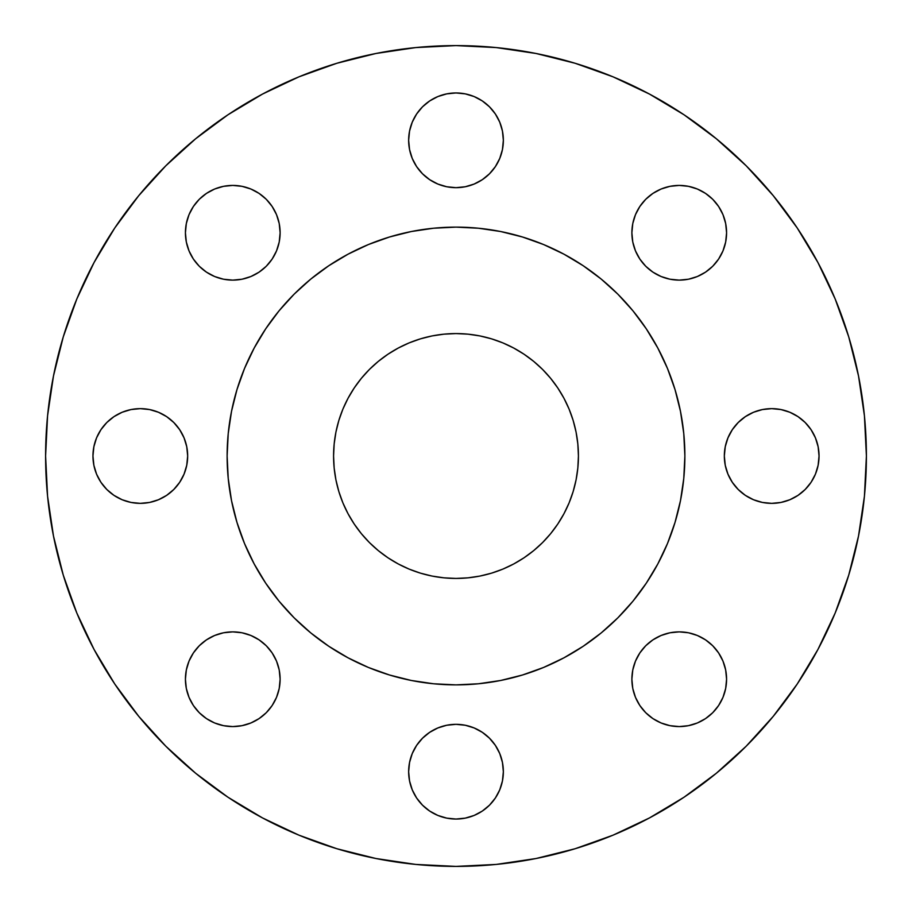 <?xml version="1.0" encoding="UTF-8"?>
<svg xmlns="http://www.w3.org/2000/svg" width="912" height="912" viewBox="0 0 912 912"><rect width="100%" height="100%" fill="white"/><g stroke="black" fill="none" stroke-linecap="round" stroke-linejoin="round"><path stroke-width="1.37" d="M503.356 140.311A47.356 47.356 0 0 1 456 187.667A47.356 47.356 0 0 1 408.644 140.311L409.556 149.545L412.247 158.426L416.624 166.611L422.518 173.793L429.689 179.675L437.874 184.053L446.766 186.755L456 187.667L465.234 186.755L474.126 184.053L482.311 179.675L489.482 173.793L495.376 166.611L499.753 158.426L502.444 149.545L503.356 140.311L502.444 131.066L499.753 122.185L495.376 114L489.482 106.818L482.311 100.936L474.126 96.558L465.234 93.868L456 92.956L446.766 93.868L437.874 96.558L429.689 100.936L422.518 106.818L416.624 114L412.247 122.185L409.556 131.066L408.644 140.311A47.356 47.356 0 0 1 456 92.956A47.356 47.356 0 0 1 503.356 140.311M725.667 223.531L726.579 232.777A47.356 47.356 0 0 1 679.223 280.121A47.356 47.356 0 0 1 631.879 232.777L632.78 242.011L635.482 250.891L639.859 259.076L645.742 266.258L652.924 272.141L661.109 276.518L669.989 279.22L679.223 280.121L688.469 279.22L697.349 276.518L705.535 272.141L712.717 266.258L718.599 259.076L722.977 250.891L725.667 242.011L726.579 232.777L725.667 223.531L722.977 214.651L718.599 206.465L712.717 199.283L705.535 193.401L697.349 189.023L688.469 186.333L679.223 185.421L669.989 186.333L661.109 189.023L652.924 193.401L645.742 199.283L639.859 206.465L635.482 214.651L632.78 223.531L631.879 232.777A47.356 47.356 0 0 1 679.223 185.421A47.356 47.356 0 0 1 726.579 232.777L725.667 242.011M738.207 489.482L732.325 482.311L727.947 474.126L725.245 465.234L724.333 456A47.356 47.356 0 0 1 771.689 408.644A47.356 47.356 0 0 1 819.044 456A47.356 47.356 0 0 1 771.689 503.356A47.356 47.356 0 0 1 724.333 456L725.245 465.234L727.947 474.126L732.325 482.311L738.207 489.482L745.389 495.376L753.574 499.753L762.455 502.444L771.689 503.356L780.934 502.444L789.815 499.753L798 495.376L805.182 489.482L811.064 482.311L815.442 474.126L818.132 465.234L819.044 456L818.132 446.766L815.442 437.874L811.064 429.689L805.182 422.518L798 416.624L789.815 412.247L780.934 409.556L771.689 408.644L762.455 409.556L753.574 412.247L745.389 416.624L738.207 422.518L732.325 429.689L727.947 437.874L725.245 446.766L724.333 456L725.245 446.766M718.599 652.924L722.977 661.109L725.667 669.989L726.579 679.223A47.356 47.356 0 0 1 679.223 726.579A47.356 47.356 0 0 1 631.879 679.223L632.78 688.469L635.482 697.349L639.859 705.535L645.742 712.717L652.924 718.599L661.109 722.977L669.989 725.667L679.223 726.579L688.469 725.667L697.349 722.977L705.535 718.599L712.717 712.717L718.599 705.535L722.977 697.349L725.667 688.469L726.579 679.223L725.667 669.989L722.977 661.109L718.599 652.924L712.717 645.742L705.535 639.859L697.349 635.482L688.469 632.78L679.223 631.879L669.989 632.78L661.109 635.482L652.924 639.859L645.742 645.742L639.859 652.924L635.482 661.109L632.78 669.989L631.879 679.223L632.78 669.989M503.356 771.689A47.356 47.356 0 0 1 456 819.044A47.356 47.356 0 0 1 408.644 771.689L409.556 780.934L412.247 789.815L416.624 798L422.518 805.182L429.689 811.064L437.874 815.442L446.766 818.132L456 819.044L465.234 818.132L474.126 815.442L482.311 811.064L489.482 805.182L495.376 798L499.753 789.815L502.444 780.934L503.356 771.689L502.444 762.455L499.753 753.574L495.376 745.389L489.482 738.207L482.311 732.325L474.126 727.947L465.234 725.245L456 724.333L446.766 725.245L437.874 727.947L429.689 732.325L422.518 738.207L416.624 745.389L412.247 753.574L409.556 762.455L408.644 771.689A47.356 47.356 0 0 1 456 724.333A47.356 47.356 0 0 1 503.356 771.689M272.141 652.924L276.518 661.109L279.22 669.989L280.121 679.223A47.356 47.356 0 0 1 232.777 726.579A47.356 47.356 0 0 1 185.421 679.223L186.333 688.469L189.023 697.349L193.401 705.535L199.283 712.717L206.465 718.599L214.651 722.977L223.531 725.667L232.777 726.579L242.011 725.667L250.891 722.977L259.076 718.599L266.258 712.717L272.141 705.535L276.518 697.349L279.22 688.469L280.121 679.223L279.22 669.989L276.518 661.109L272.141 652.924L266.258 645.742L259.076 639.859L250.891 635.482L242.011 632.78L232.777 631.879L223.531 632.78L214.651 635.482L206.465 639.859L199.283 645.742L193.401 652.924L189.023 661.109L186.333 669.989L185.421 679.223L186.333 669.989M193.401 259.076L189.023 250.891L186.333 242.011L185.421 232.777A47.356 47.356 0 0 1 232.777 185.421A47.356 47.356 0 0 1 280.121 232.777A47.356 47.356 0 0 1 232.777 280.121A47.356 47.356 0 0 1 185.421 232.777L186.333 242.011L189.023 250.891L193.401 259.076L199.283 266.258L206.465 272.141L214.651 276.518L223.531 279.22L232.777 280.121L242.011 279.22L250.891 276.518L259.076 272.141L266.258 266.258L272.141 259.076L276.518 250.891L279.22 242.011L280.121 232.777L279.22 223.531L276.518 214.651L272.141 206.465L266.258 199.283L259.076 193.401L250.891 189.023L242.011 186.333L232.777 185.421L223.531 186.333L214.651 189.023L206.465 193.401L199.283 199.283L193.401 206.465L189.023 214.651L186.333 223.531L185.421 232.777L186.333 223.531M166.611 416.624L173.793 422.518L179.675 429.689L184.053 437.874L186.755 446.766L187.667 456A47.356 47.356 0 0 1 140.311 503.356A47.356 47.356 0 0 1 92.956 456L93.868 465.234L96.558 474.126L100.936 482.311L106.818 489.482L114 495.376L122.185 499.753L131.066 502.444L140.311 503.356L149.545 502.444L158.426 499.753L166.611 495.376L173.793 489.482L179.675 482.311L184.053 474.126L186.755 465.234L187.667 456L186.755 446.766L184.053 437.874L179.675 429.689L173.793 422.518L166.611 416.624L158.426 412.247L149.545 409.556L140.311 408.644L131.066 409.556L122.185 412.247L114 416.624L106.818 422.518L100.936 429.689L96.558 437.874L93.868 446.766L92.956 456A47.356 47.356 0 0 1 140.311 408.644A47.356 47.356 0 0 1 187.667 456L186.755 465.234M45.6 456A410.4 410.4 0 0 1 456 45.6A410.4 410.4 0 0 1 866.4 456L864.428 496.231L858.511 536.062L848.73 575.13L835.164 613.058L817.939 649.458L797.236 684.011L773.239 716.353L746.198 746.198L716.353 773.239L684.011 797.236L649.458 817.939L613.058 835.164L575.13 848.73L536.062 858.511L496.231 864.428L456 866.4L415.769 864.428L375.938 858.511L336.87 848.73L298.942 835.164L262.542 817.939L227.989 797.236L195.647 773.239L165.802 746.198L138.761 716.353L114.764 684.011L94.061 649.458L76.836 613.058L63.27 575.13L53.489 536.062L47.572 496.231L45.6 456L47.572 415.769L53.489 375.938L63.27 336.87L76.836 298.942L94.061 262.542L114.764 227.989L138.761 195.647L165.802 165.802L195.647 138.761L227.989 114.764L262.542 94.061L298.942 76.836L336.87 63.27L375.938 53.489L415.769 47.572L456 45.6L496.231 47.572L536.062 53.489L575.13 63.27L613.058 76.836L649.458 94.061L684.011 114.764L716.353 138.761L746.198 165.802L773.239 195.647L797.236 227.989L817.939 262.542L835.164 298.942L848.73 336.87L858.511 375.938L864.428 415.769L866.4 456A410.4 410.4 0 0 1 456 866.4A410.4 410.4 0 0 1 45.6 456M227.122 456A228.878 228.878 0 0 1 456 227.122A228.878 228.878 0 0 1 684.878 456L683.772 478.435L680.477 500.654L675.017 522.439L667.459 543.586L657.848 563.89L646.3 583.156L632.928 601.202L617.846 617.846L601.202 632.928L583.156 646.3L563.89 657.848L543.586 667.459L522.439 675.017L500.654 680.477L478.435 683.772L456 684.878L433.565 683.772L411.346 680.477L389.561 675.017L368.414 667.459L348.11 657.848L328.844 646.3L310.798 632.928L294.154 617.846L279.072 601.202L265.7 583.156L254.152 563.89L244.541 543.586L236.983 522.439L231.523 500.654L228.228 478.435L227.122 456L228.228 433.565L231.523 411.346L236.983 389.561L244.541 368.414L254.152 348.11L265.7 328.844L279.072 310.798L294.154 294.154L310.798 279.072L328.844 265.7L348.11 254.152L368.414 244.541L389.561 236.983L411.346 231.523L433.565 228.228L456 227.122L478.435 228.228L500.654 231.523L522.439 236.983L543.586 244.541L563.89 254.152L583.156 265.7L601.202 279.072L617.846 294.154L632.928 310.798L646.3 328.844L657.848 348.11L667.459 368.414L675.017 389.561L680.477 411.346L683.772 433.565L684.878 456A228.878 228.878 0 0 1 456 684.878A228.878 228.878 0 0 1 227.122 456L227.612 470.968M578.425 456A122.425 122.425 0 0 1 456 578.425A122.425 122.425 0 0 1 333.575 456A122.425 122.425 0 0 1 456 333.575A122.425 122.425 0 0 1 578.425 456L577.832 443.996L576.076 432.117L573.158 420.466L569.111 409.146L563.969 398.293L557.791 387.988L550.631 378.332L542.572 369.428L533.668 361.369L524.012 354.209L513.707 348.031L502.854 342.889L491.534 338.842L479.883 335.924L468.004 334.168L456 333.575L443.996 334.168L432.117 335.924L420.466 338.842L409.146 342.889L398.293 348.031L387.988 354.209L378.332 361.369L369.428 369.428L361.369 378.332L354.209 387.988L348.031 398.293L342.889 409.146L338.842 420.466L335.924 432.117L334.168 443.996L333.575 456L334.168 468.004L335.924 479.883L338.842 491.534L342.889 502.854L348.031 513.707L354.209 524.012L361.369 533.668L369.428 542.572L378.332 550.631L387.988 557.791L398.293 563.969L409.146 569.111L420.466 573.158L432.117 576.076L443.996 577.832L456 578.425L468.004 577.832L479.883 576.076L491.534 573.158L502.854 569.111L513.707 563.969L524.012 557.791L533.668 550.631L542.572 542.572L550.631 533.668L557.791 524.012L563.969 513.707L569.111 502.854L573.158 491.534L576.076 479.883L577.832 468.004L578.425 456L577.832 443.996M231.523 500.654L236.983 522.439M456 684.878L470.968 684.388M500.654 680.477L522.439 675.017M684.878 456L684.388 441.032M680.477 411.346L675.017 389.561M456 227.122L441.032 227.612M411.346 231.523L389.561 236.983M47.572 496.231L53.489 536.062M63.27 575.13L76.836 613.058M227.989 797.236L262.542 817.939M575.13 848.73L613.058 835.164M797.236 684.011L817.939 649.458M848.73 336.87L835.164 298.942M336.87 63.27L298.942 76.836M114.764 227.989L94.061 262.542M409.556 131.066L412.247 122.185M429.689 100.936L437.874 96.558M489.482 106.818L495.376 114M502.444 149.545L499.753 158.426M489.482 173.793L482.311 179.675L474.126 184.053L465.234 186.755L456 187.667L446.766 186.755M422.518 173.793L416.624 166.611M635.482 214.651L639.859 206.465L645.742 199.283M652.924 193.401L661.109 189.023L669.989 186.333L679.223 185.421L688.469 186.333M697.349 189.023L705.535 193.401L712.717 199.283M718.599 206.465L722.977 214.651M722.977 250.891L718.599 259.076L712.717 266.258M679.223 280.121L669.989 279.22M661.109 276.518L652.924 272.141M639.859 259.076L635.482 250.891L632.78 242.011L631.879 232.777M738.207 422.518L745.389 416.624M780.934 409.556L789.815 412.247M811.064 429.689L815.442 437.874M819.044 456L818.132 465.234M805.182 489.482L798 495.376M762.455 502.444L753.574 499.753M635.482 661.109L639.859 652.924L645.742 645.742M652.924 639.859L661.109 635.482L669.989 632.78L679.223 631.879M697.349 635.482L705.535 639.859L712.717 645.742M631.879 679.223A47.356 47.356 0 0 1 679.223 631.879A47.356 47.356 0 0 1 726.579 679.223L725.667 688.469M722.977 697.349L718.599 705.535L712.717 712.717M688.469 725.667L679.223 726.579L669.989 725.667M661.109 722.977L652.924 718.599L645.742 712.717M409.556 762.455L412.247 753.574M422.518 738.207L429.689 732.325L437.874 727.947L446.766 725.245L456 724.333L465.234 725.245M489.482 738.207L495.376 745.389M502.444 780.934L499.753 789.815M482.311 811.064L474.126 815.442L465.234 818.132M422.518 805.182L416.624 798M189.023 661.109L193.401 652.924L199.283 645.742M232.777 631.879L242.011 632.78M250.891 635.482L259.076 639.859M276.518 697.349L272.141 705.535L266.258 712.717M259.076 718.599L250.891 722.977L242.011 725.667L232.777 726.579L223.531 725.667L214.651 722.977L206.465 718.599L199.283 712.717L193.401 705.535M189.023 697.349L186.333 688.469L185.421 679.223A47.356 47.356 0 0 1 232.777 631.879A47.356 47.356 0 0 1 280.121 679.223M189.023 214.651L193.401 206.465L199.283 199.283M223.531 186.333L232.777 185.421L242.011 186.333M250.891 189.023L259.076 193.401L266.258 199.283M280.121 232.777L279.22 242.011M276.518 250.891L272.141 259.076M259.076 272.141L250.891 276.518L242.011 279.22L232.777 280.121M214.651 276.518L206.465 272.141L199.283 266.258M106.818 422.518L114 416.624M149.545 409.556L158.426 412.247M173.793 489.482L166.611 495.376M131.066 502.444L122.185 499.753M100.936 482.311L96.558 474.126M569.111 502.854L568.324 504.701M468.004 577.832L456 578.425M409.146 569.111L407.299 568.324M334.168 468.004L333.575 456M342.889 409.146L343.676 407.299M443.996 334.168L456 333.575M502.854 342.889L504.701 343.676"/></g></svg>
